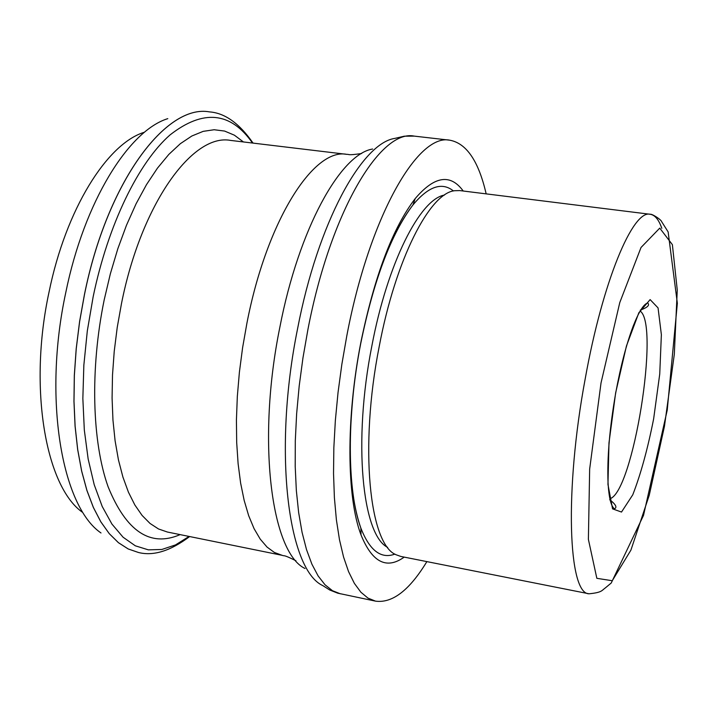 <?xml version="1.0" encoding="UTF-8"?>
<svg xmlns="http://www.w3.org/2000/svg" width="713" height="713" viewBox="0 0 713 713"><rect width="100%" height="100%" fill="white"/><g stroke="black" fill="none" stroke-linecap="round" stroke-linejoin="round"><path stroke-width="1.07" d="M463.218 191.013C450.447 173.455 434.449 175.968 415.233 198.544C392.658 227.973 374.512 276.002 360.814 342.632C345.867 418.611 346.678 497.834 361.01 534.884C372.159 562.361 386.553 569.767 404.2 557.111M486.159 193.874C478.646 161.209 466.543 143.322 449.832 140.203C417.791 133.099 369.343 216.707 346.794 335.885L341.875 364.165L338.033 392.533L335.351 420.518L333.844 447.666L333.532 473.53L334.397 497.727L336.402 519.902L339.486 539.75L343.568 557.058L348.568 571.639L354.37 583.368L360.867 592.2L367.961 598.109L375.519 601.139C392.364 603.43 409.476 590.257 426.873 561.612M661.816 228.338C658.83 219.684 654.962 215.005 650.229 214.283L459.76 190.585L454.707 190.71C429.805 192.911 395.635 259.113 379.2 346.571C359.245 447.024 369.432 544.384 396.018 554.732L400.777 556.434L589.045 593.795C602.137 592.494 601.647 590.524 605.435 587.833L611.228 583.02L643.518 515.383L667.234 410.135L677.35 303.257L668.134 231.912L661.682 221.716C661.165 219.542 651.655 213.526 650.229 214.283C632.921 209.426 602.699 280.94 585.168 379.013C564.277 490.972 568.314 594.161 589.045 593.795M372.649 149.026C340.564 154.008 298.845 228.597 279.844 327.285C256.573 441.187 271.377 552.637 305.021 568.511M340.484 593.84L332.516 590.738L325.012 584.767L318.105 575.908L311.902 564.17L306.519 549.616L302.071 532.361L298.649 512.585L296.341 490.526L295.209 466.462L295.298 440.759L296.635 413.79L299.193 386.009L302.963 357.855L307.864 329.798C330.422 211.601 380.519 128.857 414.28 136.121L404.298 136.192L394.931 138.375C361.839 143.063 317.945 222.554 297.615 328.55C272.74 450.937 287.954 569.847 322.829 585.623L329.771 590.016L337.695 593.163L375.519 601.139M601.032 382.899L589.66 469.056L588.385 539.358L596.843 578.323L612.253 580.73L630.898 550.16L649.258 495.205L664.454 426.303L674.311 354.29L677.261 290.084L672.377 244.639L659.757 228.115L641.032 247.473L619.784 302.544L601.032 382.899M615.64 392.89L608.982 442.853L607.957 484.457L612.565 508.868L621.504 512.05L632.752 494.831C640.675 474.475 647.636 449.163 653.634 418.905L659.739 374.049L661.37 334.664L658.054 307.909L650.122 299.603L638.848 312.757L626.433 346.019L615.64 392.89M609.882 498.752C633.019 492.407 660.113 324.353 640.14 311.055M143.794 132.431C106.914 144.115 65.908 209.221 49.072 291.902C28.172 388.175 45.748 486.765 82.548 512.344M167.796 118.643C128.59 130.72 84.205 201.734 65.765 292.615C42.887 398.496 61.737 506.248 100.996 532.967M84.401 294.772L79.58 321.625L76.211 348.639L74.321 375.359L73.956 401.357L75.079 426.222L77.664 449.564L81.638 471.061L86.897 490.428L93.341 507.415L100.836 521.863L109.241 533.636L118.403 542.673L128.18 548.948L138.42 552.477L128.215 548.957L118.438 542.682L109.267 533.645L100.872 521.871L93.376 507.424L86.933 490.428L81.674 471.07L77.699 449.573L75.115 426.222L73.992 401.366L74.357 375.368L76.246 348.648L79.615 321.634L84.437 294.781C107.066 181.788 166.174 103.75 209.479 111.896L209.453 111.888C166.138 103.75 107.03 181.779 84.401 294.772M252.5 143.037C230.709 111.754 203.232 109.044 170.068 134.9C138.58 162.439 108.18 224.247 93.171 296.67L87.316 330.894L83.849 365.154L82.851 398.505L84.321 430.055L88.154 459.003L94.196 484.662L102.217 506.488L111.95 524.091L123.091 537.228L135.327 545.81L148.34 549.848L161.824 549.473L175.496 544.919L189.079 536.434M243.436 141.949L234.39 135.185L224.586 131.058L214.15 129.739L203.196 131.352L191.877 135.987L180.362 143.678L168.821 154.418L157.466 168.125L146.486 184.649L136.085 203.784L126.477 225.246L117.841 248.685L110.372 273.703L104.205 299.825C89.954 369.067 92.048 441.962 108.135 486.845C126.344 531.568 150.345 547.495 180.131 534.616M121.486 303.569L117.235 327.374L114.232 351.313L112.502 374.993L112.084 398.041L112.957 420.082L115.096 440.786L118.438 459.858L122.912 477.05L128.42 492.148L134.855 504.982L142.101 515.437L150.024 523.44L158.518 528.975L167.43 532.041L282.188 555.338L274.398 552.468L267.045 547.076L260.236 539.135L254.086 528.672L248.703 515.757L244.185 500.499L240.62 483.066L238.106 463.673L236.689 442.568L236.422 420.064L237.322 396.508L239.39 372.248L242.598 347.703L246.903 323.256C266.796 220.255 313.809 147.538 346.83 154.356L230.566 140.408C192.786 133.126 141.37 203.33 121.486 303.569M354.423 382.587C347.178 446.302 349.317 494.786 360.849 528.057C369.664 550.57 381.009 559.25 394.904 554.099M453.45 190.959C441.882 181.699 428.379 186.369 412.934 204.979C391.535 232.928 374.263 278.293 361.117 341.055M444.457 195.068C420.064 199.079 387.507 262.865 371.847 345.992C352.828 441.614 362.24 535.124 387.658 547.37M609.713 499.724C619.437 507.201 614.847 508.405 614.544 508.859C611.05 506.435 608.884 497.692 608.037 482.612C607.066 457.88 609.624 427.987 615.711 392.952C620.702 365.921 626.567 343.532 633.322 325.805C638.857 311.75 643.67 304.13 647.743 302.927C647.894 303.453 651.869 306.037 640.292 310.084M138.42 552.477L138.456 552.486C153.393 556.283 170.46 550.971 189.64 536.55M209.453 111.888L209.479 111.896C224.862 112.984 239.39 123.385 253.07 143.108M295.957 560.774C282.205 553.894 284.95 556.47 282.188 555.338M361.616 153.518C346.393 155.728 349.816 154.151 346.83 154.356M415.233 198.544L412.934 204.979C391.143 233.882 373.737 280.066 360.725 343.541C346.491 416.125 347.178 491.471 360.849 528.057L361.01 534.884M414.28 136.121L449.832 140.203"/></g></svg>
